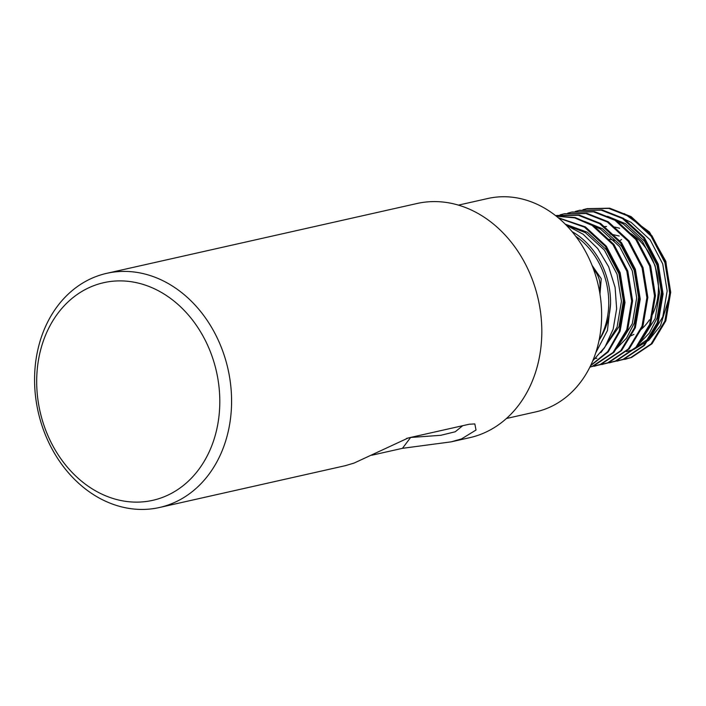 <?xml version="1.0" encoding="UTF-8"?>
<svg xmlns="http://www.w3.org/2000/svg" width="706" height="706" viewBox="0 0 706 706"><rect width="100%" height="100%" fill="white"/><g stroke="black" fill="none" stroke-linecap="round" stroke-linejoin="round"><path stroke-width="1.06" d="M604.071 226.644A56.665 45.934 77.3 0 1 606.551 226.485M614.467 227.05A56.665 45.934 77.3 0 1 619.656 228.312M630.89 233.615A56.665 45.934 77.3 0 1 652.556 314.364M649.449 319.844A56.665 45.934 77.3 0 1 640.563 329.896M633.9 334.388A56.665 45.934 77.3 0 1 631.014 335.782M619.197 236.007L610.169 234.004M620.274 240.437L621.536 239.519M159.424 507.508A120.02 97.296 77.3 0 1 38.159 411.774A120.02 97.296 77.3 0 1 106.73 273.328A120.02 97.296 77.3 0 1 226.538 363.149A120.02 97.296 77.3 0 1 168.902 504.737A120.02 97.296 77.3 0 1 159.424 507.508L345.516 465.633L354.068 463.074L408.28 437.949L469.225 424.235L474.82 423.935L476.029 430.025L461.583 438.876L451.178 441.85L402.455 448.328L371.683 455.255M451.178 441.85L469.658 437.694A120.02 97.296 -102.7 0 0 479.136 434.931A120.02 97.296 -102.7 0 0 536.772 293.334A120.02 97.296 -102.7 0 0 416.964 203.513L106.73 273.328M161.542 497.765A111.548 90.43 -102.7 0 0 185.449 311.725A111.548 90.43 -102.7 0 0 37.727 365.028A111.548 90.43 -102.7 0 0 161.542 497.765M506.44 418.481L535.889 411.854A109.351 88.638 -102.7 0 0 544.52 409.339A109.351 88.638 -102.7 0 0 597.029 280.326A109.351 88.638 -102.7 0 0 487.872 198.492L458.432 205.119M592.025 265.306L601.23 278.72L599.985 294.181M575.805 236.333A70.344 57.027 77.3 0 1 599.129 340.001M572.054 231.603A72.586 58.836 -102.7 0 1 610.575 303.174C609.869 317.206 606.03 329.57 599.067 340.274M620.768 360.113L630.626 357.651L651.108 343.928L664.875 321.045L669.747 292.505L664.92 262.676L651.056 236.104L630.184 216.857L608.801 208.411L586.686 208.738L582.927 209.726M613.152 361.834L623.01 359.363L643.493 345.64L657.26 322.757L662.131 294.225L657.304 264.388L643.431 237.816L622.568 218.569L601.185 210.123L579.079 210.45L575.311 211.447M605.536 363.546L615.394 361.075L635.877 347.352L649.644 324.478L654.515 295.938L649.688 266.1L635.815 239.528L614.952 220.281L593.578 211.835L571.472 212.162L567.695 213.159M597.92 365.258L607.778 362.787L628.261 349.064L642.019 326.19L646.899 297.65L642.072 267.812L628.199 241.24L607.328 221.993L585.954 213.547L563.856 213.874L560.079 214.871M590.304 366.97L600.162 364.508L620.645 350.785L634.403 327.902L639.283 299.362L634.447 269.533L620.583 242.961L599.712 223.714L578.338 215.268L555.71 215.709M589.881 367.102L592.546 366.22L613.029 352.497L626.787 329.614L631.658 301.083L626.831 271.245L612.967 244.673L592.096 225.426L574.666 217.863L556.284 216.16M590.71 365.408L607.689 351.632L619.171 331.326L624.042 302.795L619.215 272.957L605.351 246.385L584.48 227.138L558.561 218.022M625.092 359.301L631.579 357.43L652.062 343.707L665.829 320.833L670.7 292.293L665.873 262.455L652 235.883L631.138 216.636L609.755 208.191L587.18 208.632M617.476 361.013L623.963 359.151L644.446 345.428L658.213 322.545L663.084 294.005L658.257 264.176L644.384 237.604L623.522 218.357L602.147 209.911L579.564 210.344M609.852 362.734L616.347 360.863L636.83 347.14L650.588 324.257L655.468 295.726L650.641 265.888L636.768 239.316L615.897 220.069L594.523 211.624L571.948 212.056M602.236 364.446L608.731 362.575L629.214 348.852L642.972 325.969L647.852 297.438L643.025 267.6L629.152 241.028L608.281 221.781L586.907 213.336L564.332 213.768M594.62 366.158L601.115 364.287L621.598 350.564L635.356 327.69L640.227 299.15L635.4 269.313L621.536 242.74L600.665 223.493L579.282 215.048L556.716 215.48M589.845 367.173L593.499 366.008L613.982 352.285L627.74 329.402L632.611 300.862L627.784 271.033L613.92 244.461L593.049 225.205L575.063 217.51L556.134 216.036M590.543 365.752L608.201 351.932L620.124 331.114L624.995 302.574L620.168 272.745L606.304 246.173L585.433 226.926L558.155 217.686M610.575 303.174L607.425 330.549L595.688 352.947M592.713 360.925L604.945 347.07L613.161 329.199L616.638 308.778L615.102 287.404L608.651 266.762L597.726 248.556L583.209 234.295L566.265 225.196M624.298 213.6L649.441 231.992L665.882 261.414L669.853 295.214L660.463 325.757L648.823 340.248L633.82 349.444M638.268 344.634L649.37 333.029L657.065 318.124L661.443 292.249L657.021 265.2L644.402 241.108L625.428 223.661L607.601 216.336M595.458 358.507L596.844 358.251M615.42 349.77L626.513 338.174L634.217 323.269L638.595 297.394L634.173 270.345L621.545 246.253L602.571 228.797L584.753 221.472M600.912 352.638L618.986 326.701L623.363 300.827L618.933 273.769L606.313 249.677L587.339 232.23L565.232 224.146M626.363 351.623L631.808 350.026L650.341 337.583L662.784 316.844L667.161 290.969L662.731 263.912L650.111 239.819L631.138 222.372L619.639 216.848M641.039 341.024L655.159 318.556L659.536 292.681L655.115 265.632L642.495 241.54L623.522 224.084L612.014 218.56M618.182 346.169L632.311 323.701L636.688 297.826L632.267 270.769L619.639 246.676L600.665 229.229L589.166 223.705M603.877 348.667L617.079 327.125L621.457 301.25L617.035 274.202L604.407 250.109L585.433 232.653L566.106 225.02M608.634 239.413A6.725 2.489 -159.2 0 1 614.467 240.561M593.49 269.136C599.147 275.658 601.124 282.912 599.42 290.898M406.497 438.417L410.68 437.473L440.747 435.311L455.282 431.754L462.668 425.718M410.663 437.42L402.455 448.328M587.657 208.517L586.704 208.729M580.041 210.229L579.088 210.45M572.425 211.95L571.472 212.162M564.809 213.662L563.856 213.874M557.193 215.374L556.24 215.586M625.569 359.195L624.616 359.407M617.953 360.907L617 361.128M610.337 362.628L609.384 362.84M602.712 364.34L601.768 364.552M595.096 366.052L594.143 366.264"/></g></svg>
